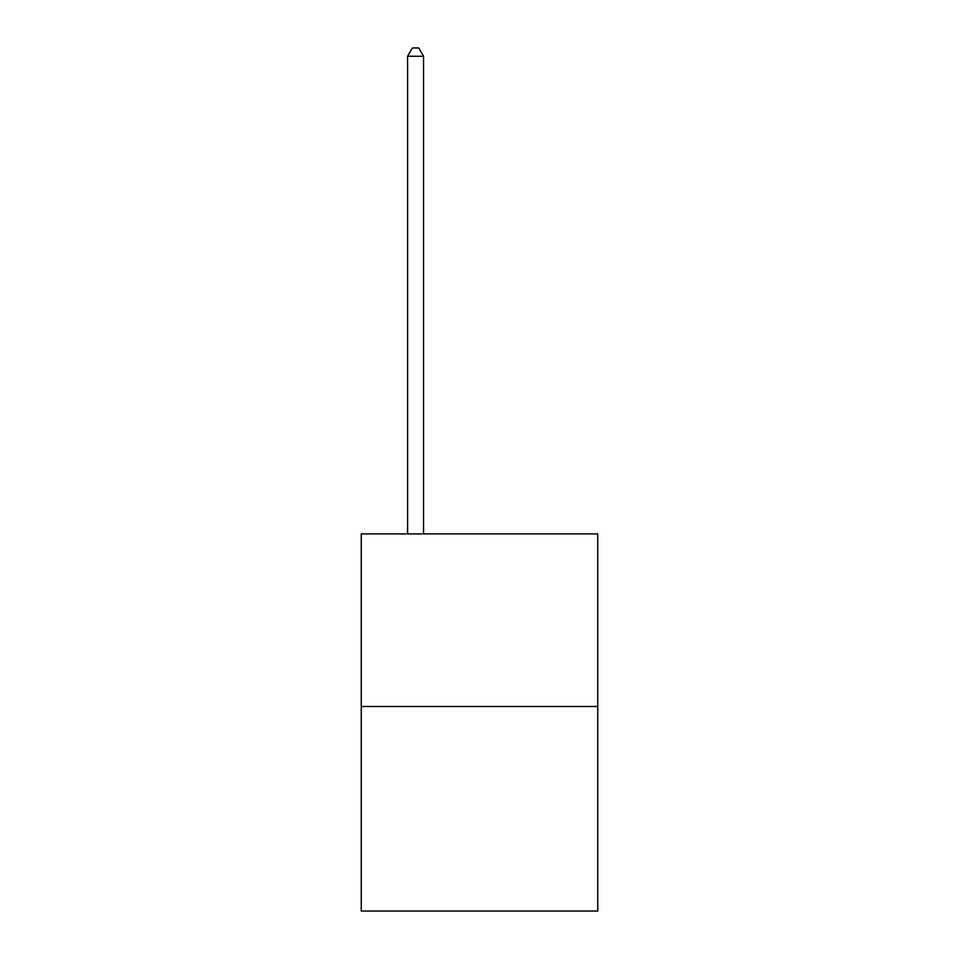<?xml version="1.0" encoding="UTF-8"?>
<svg xmlns="http://www.w3.org/2000/svg" width="959" height="959" viewBox="0 0 959 959"><rect width="100%" height="100%" fill="white"/><g stroke="black" fill="none" stroke-linecap="round" stroke-linejoin="round"><path stroke-width="1.44" d="M597.757 706.495L597.757 533.899L361.243 533.899L361.243 911.05L597.757 911.05L597.757 706.495L361.243 706.495M423.566 533.899L423.566 56.257L407.587 56.257L407.587 533.899M407.587 56.257L412.382 47.95L418.771 47.95L423.566 56.257"/></g></svg>
